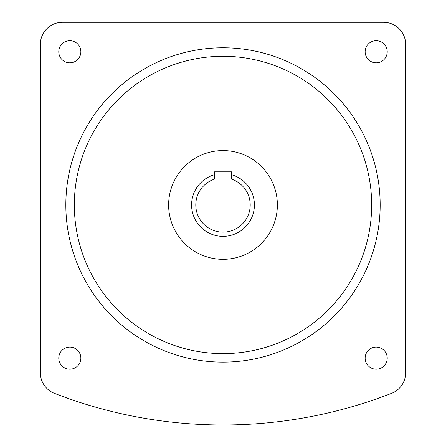<?xml version="1.0" encoding="UTF-8"?>
<svg xmlns="http://www.w3.org/2000/svg" width="446" height="446" viewBox="0 0 446 446"><rect width="100%" height="100%" fill="white"/><g stroke="black" fill="none" stroke-linecap="round" stroke-linejoin="round"><path stroke-width="0.67" d="M231.496 174.704A31.415 31.415 0 0 1 223 236.363A31.415 31.415 0 0 1 214.504 174.704M231.496 179.125A27.184 27.184 0 0 1 223 232.137A27.184 27.184 0 0 1 214.504 179.125L214.504 171.816L231.496 171.816L231.496 179.125A27.184 27.184 0 0 1 223 232.137A27.184 27.184 0 0 1 214.504 179.125M277.373 204.948A54.373 54.373 0 0 0 223 150.581A54.373 54.373 0 0 0 168.627 204.948A54.373 54.373 0 0 0 223 259.321A54.373 54.373 0 0 0 277.373 204.948M69.816 62.814A11.044 11.044 0 0 0 80.86 51.769A11.044 11.044 0 0 0 69.816 40.725A11.044 11.044 0 0 0 58.777 51.769A11.044 11.044 0 0 0 69.816 62.814M80.86 358.132A11.044 11.044 0 0 0 69.816 347.088A11.044 11.044 0 0 0 58.777 358.132A11.044 11.044 0 0 0 69.816 369.177A11.044 11.044 0 0 0 80.86 358.132M376.184 347.088A11.044 11.044 0 0 0 365.14 358.132A11.044 11.044 0 0 0 376.184 369.177A11.044 11.044 0 0 0 387.223 358.132A11.044 11.044 0 0 0 376.184 347.088M365.14 51.769A11.044 11.044 0 0 0 376.184 62.814A11.044 11.044 0 0 0 387.223 51.769A11.044 11.044 0 0 0 376.184 40.725A11.044 11.044 0 0 0 365.14 51.769M74.331 204.948A148.669 148.669 0 0 0 223 353.617A148.669 148.669 0 0 0 371.669 204.948A148.669 148.669 0 0 0 223 56.28A148.669 148.669 0 0 0 74.331 204.948M380.165 204.948A157.165 157.165 0 0 0 223 47.783A157.165 157.165 0 0 0 65.835 204.948A157.165 157.165 0 0 0 223 362.113A157.165 157.165 0 0 0 380.165 204.948M405.648 372.761L405.648 44.388A22.088 22.088 0 0 0 383.56 22.3L62.44 22.3A22.088 22.088 0 0 0 40.352 44.388L40.352 372.761A22.088 22.088 0 0 0 54.429 393.344A464.938 464.938 0 0 0 391.571 393.344A22.088 22.088 0 0 0 405.648 372.761"/></g></svg>
